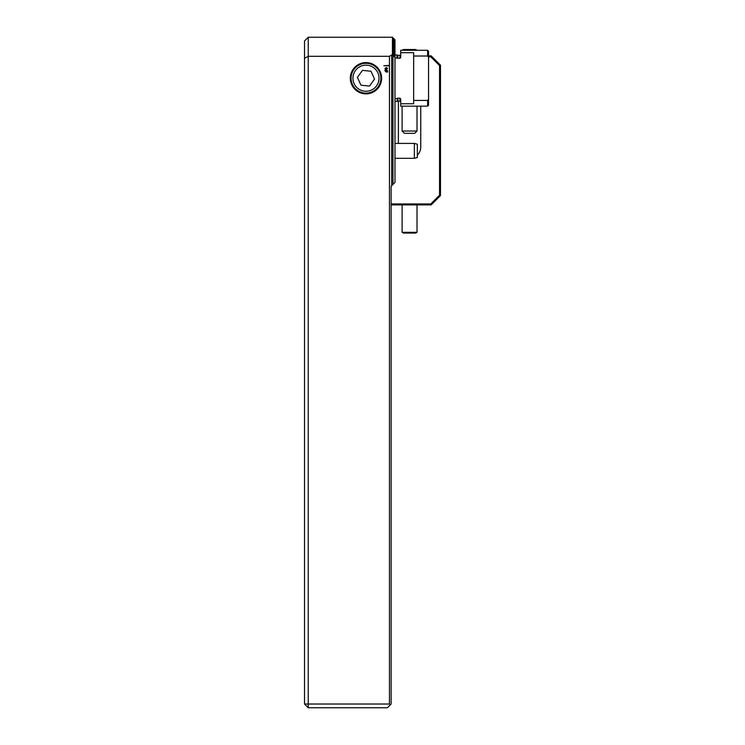 <?xml version="1.0" encoding="UTF-8"?>
<svg xmlns="http://www.w3.org/2000/svg" width="745" height="745" viewBox="0 0 745 745"><rect width="100%" height="100%" fill="white"/><g stroke="black" fill="none" stroke-linecap="round" stroke-linejoin="round"><path stroke-width="1.12" d="M392.95 55.521L392.95 184.425L391.684 185.691L391.684 54.907L394.99 57.188L392.578 53.1L394.99 55.009L392.578 51.079L394.99 52.997L392.578 49.217L394.99 51.163L392.578 47.512L394.99 49.477L392.578 45.957L394.99 47.95L392.578 44.551L394.99 46.562L392.578 43.275L394.99 45.324L392.578 42.139L394.99 44.206L392.578 41.124L394.99 43.229L392.578 40.239L394.99 42.251L392.578 39.476L394.99 41.543L392.578 38.842L394.99 40.966L392.578 38.321L394.99 40.5L392.578 37.911L394.99 40.155L392.578 37.623L394.99 39.932L392.578 37.455L394.99 39.82L392.578 37.399L394.99 39.82M304.519 40.975L308.244 37.25L308.244 704.025L389.449 704.025L389.449 65.746L383.815 65.746L389.449 65.374L389.449 56.303L308.244 56.303L304.519 58.361L304.519 40.975M365.981 62.58A15.645 15.645 0 0 0 350.336 78.225A15.645 15.645 0 0 0 365.981 93.87A15.645 15.645 0 0 0 381.626 78.225A15.645 15.645 0 0 0 365.981 62.58M387.605 68.4L386.31 69.22L385.016 68.4L386.31 67.553L387.605 68.4M385.128 69.62L386.301 69.508L387.605 70.803L387.558 71.986L386.329 72.097L385.016 70.803L385.128 69.62M308.244 707.75L308.244 704.025L304.519 704.025L308.244 707.75L387.4 707.75L391.125 704.025L391.125 186.25L391.684 185.691M392.429 54.907L392.429 37.25L308.244 37.25M392.95 184.425L394.99 182.385L394.99 57.188M389.449 56.303L391.684 54.907M304.519 704.025L304.519 58.361M389.449 704.025L390.287 704.863M394.99 52.681L394.99 51.163M394.99 54.655L394.99 52.997M394.99 56.816L394.99 55.009M394.99 41.543L394.99 41.05M394.99 42.251L394.99 41.655M394.99 43.08L394.99 42.381M394.99 44.039L394.99 43.229M394.99 45.128L394.99 44.206M394.99 46.348L394.99 45.324M394.99 47.708L394.99 46.562M394.99 49.217L394.99 47.95M394.99 50.865L394.99 49.477M385.267 68.391L386.31 69.006L387.353 68.391L386.31 67.767L385.267 68.391M386.32 71.874L387.065 71.557L385.454 70.179L386.32 71.874M386.31 69.732L385.593 70.021L387.195 71.399L386.31 69.732M369.492 86.075L374.539 79.11L371.029 71.259L362.47 70.375L357.423 77.34L360.934 85.191L369.492 86.075L374.539 79.11M364.445 93.05A14.9 14.9 0 0 1 351.156 76.688A14.9 14.9 0 0 1 367.518 63.4A14.9 14.9 0 0 1 380.807 79.762A14.9 14.9 0 0 1 364.445 93.05M364.64 91.197A13.037 13.037 0 0 1 353.009 76.884A13.037 13.037 0 0 1 367.322 65.253A13.037 13.037 0 0 1 378.954 79.566A13.037 13.037 0 0 1 364.64 91.197M357.423 77.34L360.934 85.191M428.561 105.231L427.63 106.163L427.63 100.435L428.561 99.253L428.561 105.231M400.717 52.681L400.717 50.288L427.63 50.288L427.63 56.015L428.561 57.197L427.63 56.015L413.661 56.015L413.661 52.681L400.717 52.681L400.717 57.449L399.972 58.306L394.99 57.877M400.717 54.571A0.745 0.745 0 0 1 399.972 55.316L399.972 58.306M399.972 55.316L397.839 55.316A0.745 0.745 0 0 1 397.467 55.214L397.467 58.194M427.63 50.288L428.561 51.219L428.561 99.253L427.63 100.435L413.661 100.435L413.661 103.769L400.717 103.769L400.717 99.001L399.972 98.144L397.467 98.256L397.467 101.236L394.99 101.506M397.467 98.256L396.992 101.506M396.992 98.573L394.99 98.573M394.99 54.944L396.992 54.944L396.992 57.877M400.717 103.769L400.717 106.163L427.63 106.163M413.661 100.435L413.661 56.015M414.36 143.412L417.34 144.213L417.34 157.512L414.36 158.312L414.36 143.412L394.99 143.412M414.36 158.312L394.99 158.312M428.561 55.875L431.169 55.875L440.481 65.188L440.481 195.562L431.169 204.875L391.125 204.875M420.739 106.163L420.739 147.138A11.175 11.175 0 0 1 417.34 155.156M398.389 143.412L398.389 101.134M391.125 203.944L430.787 203.944L439.55 195.181L439.55 65.569L430.787 56.806L428.561 56.806M431.169 55.875L430.787 56.806M440.481 65.188L439.55 65.569M440.481 195.562L439.55 195.181M431.169 204.875L430.787 203.944M417.014 232.328L415.729 233.064L403.399 233.064L402.114 232.328L417.014 232.328L417.014 204.875M403.399 49.533L415.729 49.533L417.014 50.278L402.114 50.278L403.399 49.533M417.014 131.018L414.686 133.346L404.442 133.346L402.114 131.018L417.014 131.018L417.014 106.163M397.839 55.316L397.839 58.306M397.839 98.144L397.839 101.134L399.972 101.134L400.717 101.879M399.972 98.144L399.972 101.134M397.467 55.214L396.992 54.944M402.114 204.875L402.114 232.328M402.114 131.018L402.114 106.163"/></g></svg>
